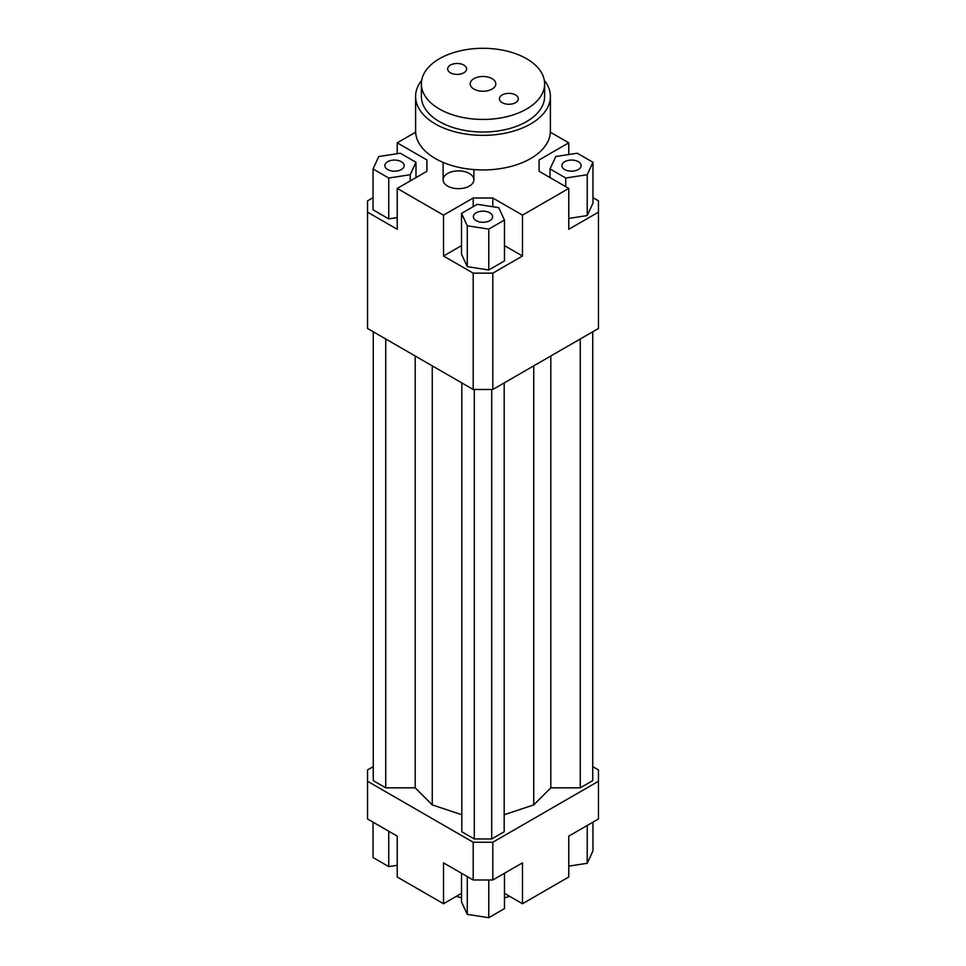 <?xml version="1.0" encoding="UTF-8"?>
<svg xmlns="http://www.w3.org/2000/svg" width="966" height="966" viewBox="0 0 966 966"><rect width="100%" height="100%" fill="white"/><g stroke="black" fill="none" stroke-linecap="round" stroke-linejoin="round"><path stroke-width="1.45" d="M447.596 186.064A15.408 8.887 180 0 1 443.092 179.773A15.408 8.887 180 0 1 458.488 170.873A15.408 8.887 180 0 1 473.895 179.773A15.408 8.887 180 0 1 464.392 187.984A15.408 8.887 180 0 1 447.596 186.064M592.967 197.668L598.449 200.843L598.449 328.488L492.805 389.491L492.805 273.149L473.195 273.149L473.195 389.491L492.805 389.491M598.449 212.158L568.769 229.292L568.769 188.418L522.485 215.14L522.485 256.014L492.805 273.149M568.769 218.425L587.219 215.575L592.967 203.174L592.967 162.3L577.245 153.22L555.776 156.54L550.016 168.941L550.016 177.587M473.195 273.149L443.515 256.014L443.515 215.14L397.231 188.418L397.231 229.292L367.551 212.158L367.551 328.488L473.195 389.491M367.551 212.158L367.551 200.843L373.033 197.668M461.531 893.333L443.515 903.729L397.231 877.007L397.231 836.133L367.551 818.987L367.551 769.938L373.262 766.642M426.912 171.284L426.912 159.958L426.912 171.284L397.231 188.418M373.033 168.941L388.755 178.022L410.224 174.701L415.984 162.3L400.262 153.22L378.781 156.54L373.033 168.941L373.033 209.815L388.755 218.896L397.231 217.579M397.231 153.691L397.231 142.823L426.912 159.958M492.805 206.724L492.805 198.006L473.195 198.006L473.195 206.652M522.485 256.014L504.469 245.618M461.531 245.618L443.515 256.014M488.76 269.985L504.469 260.917L504.469 220.043L498.722 207.642L477.24 204.321L461.531 213.389L461.531 254.263L467.278 266.664L488.76 269.985L488.76 229.111L504.469 220.043M443.515 215.14L473.195 198.006M539.088 171.284L539.088 159.958L539.088 171.284L568.769 188.418M473.195 879.99L492.805 879.99L492.805 842.255L473.195 842.255L473.195 879.99L443.515 862.855L443.515 903.729M492.805 879.99L522.485 862.855L522.485 903.729L568.769 877.007L568.769 836.133L598.449 818.987L598.449 781.265L492.805 842.255M592.738 766.642L598.449 769.938L598.449 781.265M522.485 903.729L504.469 893.333M550.354 132.197L568.769 142.823L568.769 154.536M568.769 866.14L587.219 863.29L592.967 850.889L592.967 822.163M587.219 863.29L587.219 825.483M504.469 873.252L504.469 908.62L488.76 917.7L488.76 879.99M488.76 917.7L467.278 914.379L461.531 901.978L461.531 873.252M467.278 914.379L467.278 876.573M397.231 865.295L388.755 866.611L373.033 857.53L373.033 822.163M388.755 866.611L388.755 831.231M564.687 161.696A9.624 5.554 180 0 1 575.181 160.489A9.624 5.554 180 0 1 581.121 165.621A9.624 5.554 180 0 1 571.498 171.175A9.624 5.554 180 0 1 561.874 165.621A9.624 5.554 180 0 1 564.687 161.696M489.81 212.786A9.624 5.554 180 0 1 492.624 216.71A9.624 5.554 180 0 1 483 222.277A9.624 5.554 180 0 1 473.376 216.71A9.624 5.554 180 0 1 479.317 211.578A9.624 5.554 180 0 1 489.81 212.786M401.313 169.557A9.624 5.554 180 0 1 390.819 170.753A9.624 5.554 180 0 1 384.879 165.621A9.624 5.554 180 0 1 394.502 160.066A9.624 5.554 180 0 1 404.126 165.621A9.624 5.554 180 0 1 401.313 169.557M550.016 168.941L565.738 178.022L565.738 186.667M565.738 178.022L587.219 174.701L587.219 215.575M587.219 174.701L592.967 162.3M539.088 159.958L568.769 142.823M461.531 213.389L467.278 225.79L467.278 266.664M467.278 225.79L488.76 229.111M492.805 198.006L522.485 215.14M388.755 178.022L388.755 218.896M410.224 174.701L410.224 180.908M415.984 162.3L415.984 177.587M397.231 142.823L415.646 132.197M456.29 896.351A57.767 33.351 0 0 0 461.531 897.74M504.469 897.74A57.767 33.351 0 0 0 509.71 896.351M385.736 338.994L385.736 787.833L373.262 780.637L373.262 331.797M385.736 787.833L415.187 787.833L415.187 355.995M415.187 787.833L432.261 804.895L432.261 365.848M504.18 814.749L533.739 804.895L550.813 787.833L550.813 355.995M533.739 804.895L533.739 365.848M550.813 787.833L580.264 787.833L580.264 338.994M580.264 787.833L592.738 780.637L592.738 331.797M473.195 842.255L367.551 781.265M461.82 382.922L461.82 831.762L474.282 838.959L491.718 838.959L504.18 831.762L504.18 382.922M432.261 804.895L461.82 814.749M474.282 838.959L474.282 389.491M491.718 838.959L491.718 389.491M473.956 89.101A12.8 7.39 180 0 1 470.2 83.873A12.8 7.39 180 0 1 483 76.483A12.8 7.39 180 0 1 495.8 83.873A12.8 7.39 180 0 1 487.902 90.695A12.8 7.39 180 0 1 473.956 89.101M502.175 102.674A9.467 5.47 180 0 1 499.398 98.81A9.467 5.47 180 0 1 508.865 93.34A9.467 5.47 180 0 1 518.331 98.81A9.467 5.47 180 0 1 512.487 103.857A9.467 5.47 180 0 1 502.175 102.674M450.434 72.8A9.467 5.47 180 0 1 447.669 68.936A9.467 5.47 180 0 1 457.135 63.466A9.467 5.47 180 0 1 466.602 68.936A9.467 5.47 180 0 1 460.758 73.984A9.467 5.47 180 0 1 450.434 72.8M421.381 83.873L421.381 96.455A61.619 35.573 0 0 0 439.433 121.607A61.619 35.573 0 0 0 506.582 129.311A61.619 35.573 0 0 0 544.619 96.455L544.619 83.873A61.619 35.573 0 0 0 483 48.3A61.619 35.573 0 0 0 421.381 83.873A61.619 35.573 0 0 0 439.433 109.025A61.619 35.573 0 0 0 506.582 116.741A61.619 35.573 0 0 0 544.619 83.873M544.305 80.287A67.391 38.906 180 0 1 550.391 96.455A67.391 38.906 180 0 1 508.792 132.39A67.391 38.906 180 0 1 435.352 123.962A67.391 38.906 180 0 1 415.609 96.455A67.391 38.906 180 0 1 421.695 80.287M550.391 96.455L550.391 131.038A67.391 38.906 180 0 1 508.792 166.985A67.391 38.906 180 0 1 435.352 158.545A67.391 38.906 180 0 1 415.609 131.038L415.609 96.455M473.895 179.773L473.895 169.581M443.092 179.773L443.092 162.385"/></g></svg>
